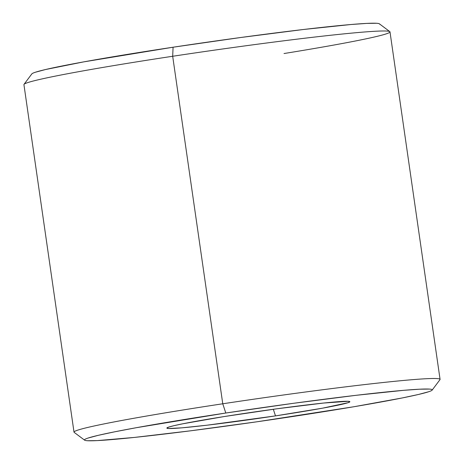 <?xml version="1.0" encoding="UTF-8"?>
<svg xmlns="http://www.w3.org/2000/svg" width="464" height="464" viewBox="0 0 464 464"><rect width="100%" height="100%" fill="white"/><g stroke="black" fill="none" stroke-linecap="round" stroke-linejoin="round"><path stroke-width="0.7" d="M31.767 74.066C31.859 73.614 33.06 73.005 35.374 72.245L45.53 69.53L83.671 61.886L173.078 47.218L172.683 56.266L222.761 403.779A184.921 6.96 171.8 0 0 74.176 432.373L84.634 440.185A175.676 6.612 -8.2 0 1 225.794 413.024L222.761 403.779L172.683 56.266A184.921 6.96 171.8 0 0 23.931 84.616L74.008 432.135A184.921 6.96 -8.2 0 1 222.761 403.779A184.921 6.96 -8.2 0 1 440.069 379.384L389.992 31.865A184.921 6.96 171.8 0 0 172.683 56.266L173.078 47.218A175.676 6.612 171.8 0 0 31.848 73.892L24.024 84.338A184.921 6.96 -8.2 0 1 172.683 56.266A184.921 6.96 -8.2 0 1 389.824 31.627A184.921 6.96 -8.2 0 1 284.014 53.534M432.152 390.108L439.976 379.662A184.921 6.96 171.8 0 0 222.761 403.779L225.794 413.024A175.676 6.612 -8.2 0 1 432.152 390.108A175.676 6.612 -8.2 0 1 290.922 416.782A175.676 6.612 -8.2 0 1 84.634 440.185M275.494 415.889L273.325 409.277L275.494 415.889A92.464 3.48 -8.2 0 1 166.889 427.953A92.464 3.48 -8.2 0 1 241.216 413.911A92.464 3.48 -8.2 0 1 349.786 401.592A92.464 3.48 -8.2 0 1 275.494 415.889L206.909 425.215L181.859 427.843L168.461 428.498L166.843 428.04L168.745 427.083L174.087 425.656L182.671 423.818L224.008 416.585L276.927 408.784L323.582 403.048L348.255 401.308L349.873 401.76L347.971 402.723L322.55 408.169L275.494 415.889M389.824 31.627L379.366 23.815A175.676 6.612 171.8 0 0 173.078 47.218L240.926 37.48L303.398 29.505L350.987 24.517L366.815 23.397L376.449 23.27C378.589 23.391 379.61 23.681 379.523 24.134M225.794 413.024L136.387 427.692L114.55 431.839L98.246 435.336L88.09 438.045C85.776 438.811 84.57 439.42 84.477 439.866C84.39 440.319 85.411 440.609 87.551 440.73L97.185 440.603L134.427 437.424L190.536 430.812L256.969 421.782L353.806 406.754L402.16 397.967L418.47 394.47L428.626 391.755C430.94 390.995 432.141 390.386 432.233 389.934C432.326 389.482 431.3 389.197 429.165 389.076L419.531 389.203L403.697 390.323L356.108 395.311L293.637 403.28L225.794 413.024"/></g></svg>

